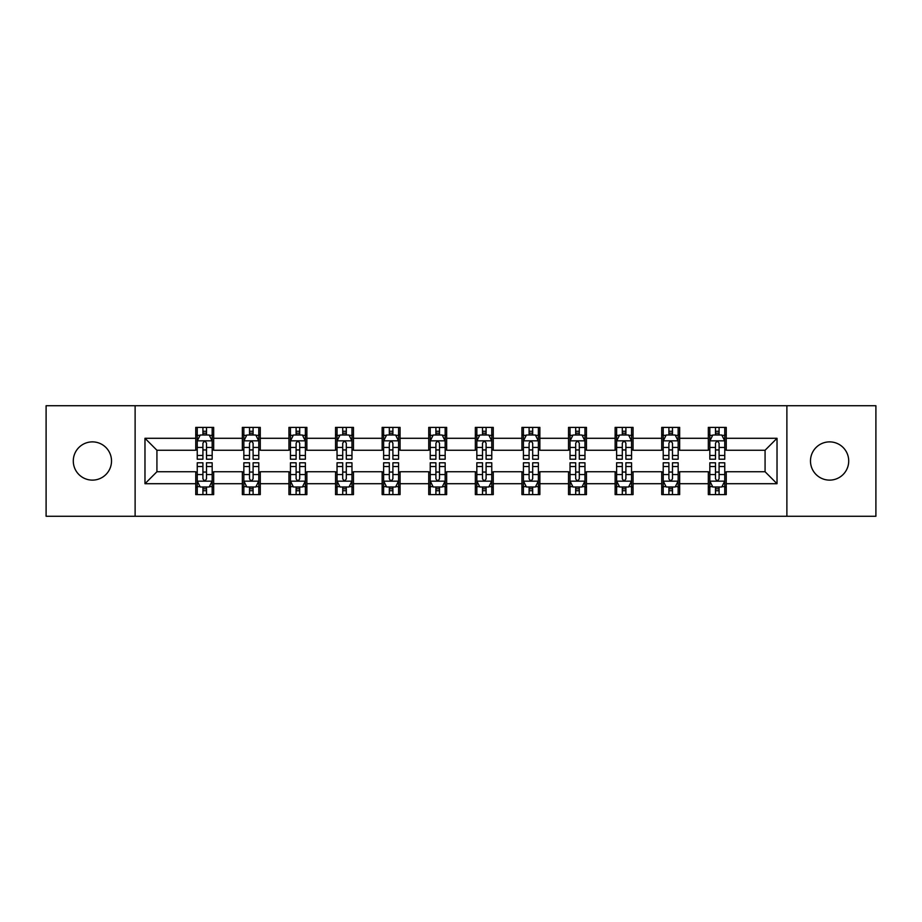 <?xml version="1.0" encoding="UTF-8"?>
<svg xmlns="http://www.w3.org/2000/svg" width="922" height="922" viewBox="0 0 922 922"><rect width="100%" height="100%" fill="white"/><g stroke="black" fill="none" stroke-linecap="round" stroke-linejoin="round"><path stroke-width="1.38" d="M829.604 441.88A19.12 19.12 0 0 0 810.484 461A19.12 19.12 0 0 0 829.604 480.12A19.12 19.12 0 0 0 848.713 461A19.12 19.12 0 0 0 829.604 441.88M92.396 441.88A19.12 19.12 0 0 0 73.287 461A19.12 19.12 0 0 0 92.396 480.12A19.12 19.12 0 0 0 111.516 461A19.12 19.12 0 0 0 92.396 441.88M786.881 516.262L875.9 516.262L875.9 405.738L786.881 405.738L786.881 516.262L135.119 516.262L135.119 405.738L46.1 405.738L46.1 516.262L135.119 516.262M786.881 405.738L135.119 405.738M726.248 438.296L726.248 427.393L708.327 427.393L708.327 438.296L679.652 438.296L679.652 427.393L661.731 427.393L661.731 438.296L633.057 438.296L633.057 427.393L615.135 427.393L615.135 438.296L586.461 438.296L586.461 427.393L568.528 427.393L568.528 438.296L539.854 438.296L539.854 427.393L521.933 427.393L521.933 438.296L493.258 438.296L493.258 427.393L475.337 427.393L475.337 438.296L446.663 438.296L446.663 427.393L428.742 427.393L428.742 438.296L400.067 438.296L400.067 427.393L382.146 427.393L382.146 438.296L353.472 438.296L353.472 427.393L335.539 427.393L335.539 438.296L306.865 438.296L306.865 427.393L288.943 427.393L288.943 438.296L260.269 438.296L260.269 427.393L242.348 427.393L242.348 438.296L213.674 438.296L213.674 427.393L195.752 427.393L195.752 438.296L144.973 438.296L144.973 483.704L156.924 471.753L195.752 471.753L195.752 494.607L213.674 494.607L213.674 471.753L242.348 471.753L242.348 494.607L260.269 494.607L260.269 471.753L288.943 471.753L288.943 494.607L306.865 494.607L306.865 471.753L335.539 471.753L335.539 494.607L353.472 494.607L353.472 471.753L382.146 471.753L382.146 494.607L400.067 494.607L400.067 471.753L428.742 471.753L428.742 494.607L446.663 494.607L446.663 471.753L475.337 471.753L475.337 494.607L493.258 494.607L493.258 471.753L521.933 471.753L521.933 494.607L539.854 494.607L539.854 471.753L568.528 471.753L568.528 494.607L586.461 494.607L586.461 471.753L615.135 471.753L615.135 494.607L633.057 494.607L633.057 471.753L661.731 471.753L661.731 494.607L679.652 494.607L679.652 471.753L708.327 471.753L708.327 494.607L726.248 494.607L726.248 471.753L765.076 471.753L765.076 450.247L726.248 450.247L726.248 438.296L777.027 438.296L777.027 483.704L726.248 483.704M708.327 483.704L679.652 483.704M661.731 483.704L633.057 483.704M615.135 483.704L586.461 483.704M568.528 483.704L539.854 483.704M521.933 483.704L493.258 483.704M475.337 483.704L446.663 483.704M428.742 483.704L400.067 483.704M382.146 483.704L353.472 483.704M335.539 483.704L306.865 483.704M288.943 483.704L260.269 483.704M242.348 483.704L213.674 483.704M195.752 483.704L144.973 483.704M708.327 438.296L708.327 450.247L679.652 450.247L679.652 438.296M661.731 438.296L661.731 450.247L633.057 450.247L633.057 438.296M615.135 438.296L615.135 450.247L586.461 450.247L586.461 438.296M568.528 438.296L568.528 450.247L539.854 450.247L539.854 438.296M521.933 438.296L521.933 450.247L493.258 450.247L493.258 438.296M475.337 438.296L475.337 450.247L446.663 450.247L446.663 438.296M428.742 438.296L428.742 450.247L400.067 450.247L400.067 438.296M382.146 438.296L382.146 450.247L353.472 450.247L353.472 438.296M335.539 438.296L335.539 450.247L306.865 450.247L306.865 438.296M288.943 438.296L288.943 450.247L260.269 450.247L260.269 438.296M242.348 438.296L242.348 450.247L213.674 450.247L213.674 438.296M195.752 438.296L195.752 450.247L156.924 450.247L144.973 438.296M156.924 450.247L156.924 471.753M777.027 483.704L765.076 471.753M765.076 450.247L777.027 438.296M195.752 434.861L197.239 434.861M202.921 434.861L206.505 434.861M212.175 434.861L213.674 434.861M195.752 449.948L197.239 449.948M202.921 449.948L206.505 449.948M212.175 449.948L213.674 449.948M195.752 472.052L197.239 472.052M202.921 472.052L206.505 472.052M212.175 472.052L213.674 472.052M195.752 487.139L197.239 487.139M202.921 487.139L206.505 487.139M212.175 487.139L213.674 487.139M242.348 472.052L243.846 472.052M249.516 472.052L253.101 472.052M258.782 472.052L260.269 472.052M242.348 487.139L243.846 487.139M249.516 487.139L253.101 487.139M258.782 487.139L260.269 487.139M242.348 434.861L243.846 434.861M249.516 434.861L253.101 434.861M258.782 434.861L260.269 434.861M242.348 449.948L243.846 449.948M249.516 449.948L253.101 449.948M258.782 449.948L260.269 449.948M288.943 472.052L290.442 472.052M296.112 472.052L299.696 472.052M305.378 472.052L306.865 472.052M288.943 487.139L290.442 487.139M296.112 487.139L299.696 487.139M305.378 487.139L306.865 487.139M288.943 434.861L290.442 434.861M296.112 434.861L299.696 434.861M305.378 434.861L306.865 434.861M288.943 449.948L290.442 449.948M296.112 449.948L299.696 449.948M305.378 449.948L306.865 449.948M335.539 472.052L337.037 472.052M342.719 472.052L346.303 472.052M351.974 472.052L353.472 472.052M335.539 487.139L337.037 487.139M342.719 487.139L346.303 487.139M351.974 487.139L353.472 487.139M335.539 434.861L337.037 434.861M342.719 434.861L346.303 434.861M351.974 434.861L353.472 434.861M335.539 449.948L337.037 449.948M342.719 449.948L346.303 449.948M351.974 449.948L353.472 449.948M382.146 472.052L383.633 472.052M389.315 472.052L392.899 472.052M398.569 472.052L400.067 472.052M382.146 487.139L383.633 487.139M389.315 487.139L392.899 487.139M398.569 487.139L400.067 487.139M382.146 434.861L383.633 434.861M389.315 434.861L392.899 434.861M398.569 434.861L400.067 434.861M382.146 449.948L383.633 449.948M389.315 449.948L392.899 449.948M398.569 449.948L400.067 449.948M428.742 472.052L430.228 472.052M435.91 472.052L439.494 472.052M445.165 472.052L446.663 472.052M428.742 487.139L430.228 487.139M435.91 487.139L439.494 487.139M445.165 487.139L446.663 487.139M428.742 434.861L430.228 434.861M435.91 434.861L439.494 434.861M445.165 434.861L446.663 434.861M428.742 449.948L430.228 449.948M435.91 449.948L439.494 449.948M445.165 449.948L446.663 449.948M475.337 472.052L476.835 472.052M482.506 472.052L486.09 472.052M491.772 472.052L493.258 472.052M475.337 487.139L476.835 487.139M482.506 487.139L486.09 487.139M491.772 487.139L493.258 487.139M475.337 434.861L476.835 434.861M482.506 434.861L486.09 434.861M491.772 434.861L493.258 434.861M475.337 449.948L476.835 449.948M482.506 449.948L486.09 449.948M491.772 449.948L493.258 449.948M521.933 472.052L523.431 472.052M529.101 472.052L532.686 472.052M538.367 472.052L539.854 472.052M521.933 487.139L523.431 487.139M529.101 487.139L532.686 487.139M538.367 487.139L539.854 487.139M521.933 434.861L523.431 434.861M529.101 434.861L532.686 434.861M538.367 434.861L539.854 434.861M521.933 449.948L523.431 449.948M529.101 449.948L532.686 449.948M538.367 449.948L539.854 449.948M568.528 472.052L570.027 472.052M575.697 472.052L579.281 472.052M584.963 472.052L586.461 472.052M568.528 487.139L570.027 487.139M575.697 487.139L579.281 487.139M584.963 487.139L586.461 487.139M568.528 434.861L570.027 434.861M575.697 434.861L579.281 434.861M584.963 434.861L586.461 434.861M568.528 449.948L570.027 449.948M575.697 449.948L579.281 449.948M584.963 449.948L586.461 449.948M615.135 472.052L616.622 472.052M622.304 472.052L625.888 472.052M631.558 472.052L633.057 472.052M615.135 487.139L616.622 487.139M622.304 487.139L625.888 487.139M631.558 487.139L633.057 487.139M615.135 434.861L616.622 434.861M622.304 434.861L625.888 434.861M631.558 434.861L633.057 434.861M615.135 449.948L616.622 449.948M622.304 449.948L625.888 449.948M631.558 449.948L633.057 449.948M661.731 472.052L663.218 472.052M668.899 472.052L672.484 472.052M678.154 472.052L679.652 472.052M661.731 487.139L663.218 487.139M668.899 487.139L672.484 487.139M678.154 487.139L679.652 487.139M661.731 434.861L663.218 434.861M668.899 434.861L672.484 434.861M678.154 434.861L679.652 434.861M661.731 449.948L663.218 449.948M668.899 449.948L672.484 449.948M678.154 449.948L679.652 449.948M708.327 472.052L709.825 472.052M715.495 472.052L719.079 472.052M724.761 472.052L726.248 472.052M708.327 487.139L709.825 487.139M715.495 487.139L719.079 487.139M724.761 487.139L726.248 487.139M708.327 434.861L709.825 434.861M715.495 434.861L719.079 434.861M724.761 434.861L726.248 434.861M708.327 449.948L709.825 449.948M715.495 449.948L719.079 449.948M724.761 449.948L726.248 449.948M206.505 431.277L202.921 431.277M212.175 455.468L206.505 455.468L206.505 459.202L212.175 459.202L212.175 440.981L209.19 435.011L200.235 435.011L197.239 440.981L197.239 459.202L202.921 459.202L202.921 455.468L197.239 455.468M197.239 440.981L197.239 427.393M212.175 440.981L212.175 427.393M202.921 435.011L202.921 427.393M206.505 427.393L206.505 435.011M206.505 455.468L206.505 443.228C205.306 440.923 204.119 440.923 202.921 443.228L202.921 455.468M202.921 490.723L206.505 490.723M197.239 466.532L202.921 466.532L202.921 462.798L197.239 462.798L197.239 481.019L200.235 486.989L209.19 486.989L212.175 481.019L212.175 462.798L206.505 462.798L206.505 466.532L212.175 466.532M212.175 481.019L212.175 494.607M197.239 481.019L197.239 494.607M206.505 486.989L206.505 494.607M202.921 494.607L202.921 486.989M202.921 466.532L202.921 478.772C204.108 481.077 205.306 481.077 206.505 478.772L206.505 466.532M253.101 431.277L249.516 431.277M258.782 455.468L253.101 455.468L253.101 459.202L258.782 459.202L258.782 440.981L255.786 435.011L246.831 435.011L243.846 440.981L243.846 459.202L249.516 459.202L249.516 455.468L243.846 455.468M243.846 440.981L243.846 427.393M258.782 440.981L258.782 427.393M249.516 435.011L249.516 427.393M253.101 427.393L253.101 435.011M253.101 455.468L253.101 443.228C251.913 440.923 250.715 440.923 249.516 443.228L249.516 455.468M299.696 431.277L296.112 431.277M305.378 455.468L299.696 455.468L299.696 459.202L305.378 459.202L305.378 440.981L302.393 435.011L293.427 435.011L290.442 440.981L290.442 459.202L296.112 459.202L296.112 455.468L290.442 455.468M290.442 440.981L290.442 427.393M305.378 440.981L305.378 427.393M296.112 435.011L296.112 427.393M299.696 427.393L299.696 435.011M299.696 455.468L299.696 443.228C298.509 440.923 297.31 440.923 296.112 443.228L296.112 455.468M249.516 490.723L253.101 490.723M243.846 466.532L249.516 466.532L249.516 462.798L243.846 462.798L243.846 481.019L246.831 486.989L255.786 486.989L258.782 481.019L258.782 462.798L253.101 462.798L253.101 466.532L258.782 466.532M258.782 481.019L258.782 494.607M243.846 481.019L243.846 494.607M253.101 486.989L253.101 494.607M249.516 494.607L249.516 486.989M249.516 466.532L249.516 478.772C250.715 481.077 251.902 481.077 253.101 478.772L253.101 466.532M296.112 490.723L299.696 490.723M290.442 466.532L296.112 466.532L296.112 462.798L290.442 462.798L290.442 481.019L293.427 486.989L302.393 486.989L305.378 481.019L305.378 462.798L299.696 462.798L299.696 466.532L305.378 466.532M305.378 481.019L305.378 494.607M290.442 481.019L290.442 494.607M299.696 486.989L299.696 494.607M296.112 494.607L296.112 486.989M296.112 466.532L296.112 478.772C297.31 481.077 298.509 481.077 299.696 478.772L299.696 466.532M346.303 431.277L342.719 431.277M351.974 455.468L346.303 455.468L346.303 459.202L351.974 459.202L351.974 440.981L348.989 435.011L340.022 435.011L337.037 440.981L337.037 459.202L342.719 459.202L342.719 455.468L337.037 455.468M337.037 440.981L337.037 427.393M351.974 440.981L351.974 427.393M342.719 435.011L342.719 427.393M346.303 427.393L346.303 435.011M346.303 455.468L346.303 443.228C345.105 440.923 343.906 440.923 342.719 443.228L342.719 455.468M392.899 431.277L389.315 431.277M398.569 455.468L392.899 455.468L392.899 459.202L398.569 459.202L398.569 440.981L395.584 435.011L386.618 435.011L383.633 440.981L383.633 459.202L389.315 459.202L389.315 455.468L383.633 455.468M383.633 440.981L383.633 427.393M398.569 440.981L398.569 427.393M389.315 435.011L389.315 427.393M392.899 427.393L392.899 435.011M392.899 455.468L392.899 443.228C391.7 440.923 390.513 440.923 389.315 443.228L389.315 455.468M439.494 431.277L435.91 431.277M445.165 455.468L439.494 455.468L439.494 459.202L445.165 459.202L445.165 440.981L442.18 435.011L433.225 435.011L430.228 440.981L430.228 459.202L435.91 459.202L435.91 455.468L430.228 455.468M430.228 440.981L430.228 427.393M445.165 440.981L445.165 427.393M435.91 435.011L435.91 427.393M439.494 427.393L439.494 435.011M439.494 455.468L439.494 443.228C438.296 440.923 437.109 440.923 435.91 443.228L435.91 455.468M342.719 490.723L346.303 490.723M337.037 466.532L342.719 466.532L342.719 462.798L337.037 462.798L337.037 481.019L340.022 486.989L348.989 486.989L351.974 481.019L351.974 462.798L346.303 462.798L346.303 466.532L351.974 466.532M351.974 481.019L351.974 494.607M337.037 481.019L337.037 494.607M346.303 486.989L346.303 494.607M342.719 494.607L342.719 486.989M342.719 466.532L342.719 478.772C343.906 481.077 345.105 481.077 346.303 478.772L346.303 466.532M389.315 490.723L392.899 490.723M383.633 466.532L389.315 466.532L389.315 462.798L383.633 462.798L383.633 481.019L386.618 486.989L395.584 486.989L398.569 481.019L398.569 462.798L392.899 462.798L392.899 466.532L398.569 466.532M398.569 481.019L398.569 494.607M383.633 481.019L383.633 494.607M392.899 486.989L392.899 494.607M389.315 494.607L389.315 486.989M389.315 466.532L389.315 478.772C390.502 481.077 391.7 481.077 392.899 478.772L392.899 466.532M435.91 490.723L439.494 490.723M430.228 466.532L435.91 466.532L435.91 462.798L430.228 462.798L430.228 481.019L433.225 486.989L442.18 486.989L445.165 481.019L445.165 462.798L439.494 462.798L439.494 466.532L445.165 466.532M445.165 481.019L445.165 494.607M430.228 481.019L430.228 494.607M439.494 486.989L439.494 494.607M435.91 494.607L435.91 486.989M435.91 466.532L435.91 478.772C437.097 481.077 438.296 481.077 439.494 478.772L439.494 466.532M486.09 431.277L482.506 431.277M491.772 455.468L486.09 455.468L486.09 459.202L491.772 459.202L491.772 440.981L488.775 435.011L479.82 435.011L476.835 440.981L476.835 459.202L482.506 459.202L482.506 455.468L476.835 455.468M476.835 440.981L476.835 427.393M491.772 440.981L491.772 427.393M482.506 435.011L482.506 427.393M486.09 427.393L486.09 435.011M486.09 455.468L486.09 443.228C484.903 440.923 483.704 440.923 482.506 443.228L482.506 455.468M482.506 490.723L486.09 490.723M476.835 466.532L482.506 466.532L482.506 462.798L476.835 462.798L476.835 481.019L479.82 486.989L488.775 486.989L491.772 481.019L491.772 462.798L486.09 462.798L486.09 466.532L491.772 466.532M491.772 481.019L491.772 494.607M476.835 481.019L476.835 494.607M486.09 486.989L486.09 494.607M482.506 494.607L482.506 486.989M482.506 466.532L482.506 478.772C483.704 481.077 484.891 481.077 486.09 478.772L486.09 466.532M532.686 431.277L529.101 431.277M538.367 455.468L532.686 455.468L532.686 459.202L538.367 459.202L538.367 440.981L535.382 435.011L526.416 435.011L523.431 440.981L523.431 459.202L529.101 459.202L529.101 455.468L523.431 455.468M523.431 440.981L523.431 427.393M538.367 440.981L538.367 427.393M529.101 435.011L529.101 427.393M532.686 427.393L532.686 435.011M532.686 455.468L532.686 443.228C531.498 440.923 530.3 440.923 529.101 443.228L529.101 455.468M529.101 490.723L532.686 490.723M523.431 466.532L529.101 466.532L529.101 462.798L523.431 462.798L523.431 481.019L526.416 486.989L535.382 486.989L538.367 481.019L538.367 462.798L532.686 462.798L532.686 466.532L538.367 466.532M538.367 481.019L538.367 494.607M523.431 481.019L523.431 494.607M532.686 486.989L532.686 494.607M529.101 494.607L529.101 486.989M529.101 466.532L529.101 478.772C530.3 481.077 531.487 481.077 532.686 478.772L532.686 466.532M579.281 431.277L575.697 431.277M584.963 455.468L579.281 455.468L579.281 459.202L584.963 459.202L584.963 440.981L581.978 435.011L573.011 435.011L570.027 440.981L570.027 459.202L575.697 459.202L575.697 455.468L570.027 455.468M570.027 440.981L570.027 427.393M584.963 440.981L584.963 427.393M575.697 435.011L575.697 427.393M579.281 427.393L579.281 435.011M579.281 455.468L579.281 443.228C578.094 440.923 576.895 440.923 575.697 443.228L575.697 455.468M575.697 490.723L579.281 490.723M570.027 466.532L575.697 466.532L575.697 462.798L570.027 462.798L570.027 481.019L573.011 486.989L581.978 486.989L584.963 481.019L584.963 462.798L579.281 462.798L579.281 466.532L584.963 466.532M584.963 481.019L584.963 494.607M570.027 481.019L570.027 494.607M579.281 486.989L579.281 494.607M575.697 494.607L575.697 486.989M575.697 466.532L575.697 478.772C576.895 481.077 578.094 481.077 579.281 478.772L579.281 466.532M625.888 431.277L622.304 431.277M631.558 455.468L625.888 455.468L625.888 459.202L631.558 459.202L631.558 440.981L628.573 435.011L619.607 435.011L616.622 440.981L616.622 459.202L622.304 459.202L622.304 455.468L616.622 455.468M616.622 440.981L616.622 427.393M631.558 440.981L631.558 427.393M622.304 435.011L622.304 427.393M625.888 427.393L625.888 435.011M625.888 455.468L625.888 443.228C624.69 440.923 623.491 440.923 622.304 443.228L622.304 455.468M622.304 490.723L625.888 490.723M616.622 466.532L622.304 466.532L622.304 462.798L616.622 462.798L616.622 481.019L619.607 486.989L628.573 486.989L631.558 481.019L631.558 462.798L625.888 462.798L625.888 466.532L631.558 466.532M631.558 481.019L631.558 494.607M616.622 481.019L616.622 494.607M625.888 486.989L625.888 494.607M622.304 494.607L622.304 486.989M622.304 466.532L622.304 478.772C623.491 481.077 624.69 481.077 625.888 478.772L625.888 466.532M672.484 431.277L668.899 431.277M678.154 455.468L672.484 455.468L672.484 459.202L678.154 459.202L678.154 440.981L675.169 435.011L666.214 435.011L663.218 440.981L663.218 459.202L668.899 459.202L668.899 455.468L663.218 455.468M663.218 440.981L663.218 427.393M678.154 440.981L678.154 427.393M668.899 435.011L668.899 427.393M672.484 427.393L672.484 435.011M672.484 455.468L672.484 443.228C671.285 440.923 670.098 440.923 668.899 443.228L668.899 455.468M668.899 490.723L672.484 490.723M663.218 466.532L668.899 466.532L668.899 462.798L663.218 462.798L663.218 481.019L666.214 486.989L675.169 486.989L678.154 481.019L678.154 462.798L672.484 462.798L672.484 466.532L678.154 466.532M678.154 481.019L678.154 494.607M663.218 481.019L663.218 494.607M672.484 486.989L672.484 494.607M668.899 494.607L668.899 486.989M668.899 466.532L668.899 478.772C670.087 481.077 671.285 481.077 672.484 478.772L672.484 466.532M719.079 431.277L715.495 431.277M724.761 455.468L719.079 455.468L719.079 459.202L724.761 459.202L724.761 440.981L721.765 435.011L712.81 435.011L709.825 440.981L709.825 459.202L715.495 459.202L715.495 455.468L709.825 455.468M709.825 440.981L709.825 427.393M724.761 440.981L724.761 427.393M715.495 435.011L715.495 427.393M719.079 427.393L719.079 435.011M719.079 455.468L719.079 443.228C717.892 440.923 716.694 440.923 715.495 443.228L715.495 455.468M715.495 490.723L719.079 490.723M709.825 466.532L715.495 466.532L715.495 462.798L709.825 462.798L709.825 481.019L712.81 486.989L721.765 486.989L724.761 481.019L724.761 462.798L719.079 462.798L719.079 466.532L724.761 466.532M724.761 481.019L724.761 494.607M709.825 481.019L709.825 494.607M719.079 486.989L719.079 494.607M715.495 494.607L715.495 486.989M715.495 466.532L715.495 478.772C716.694 481.077 717.881 481.077 719.079 478.772L719.079 466.532M212.106 440.843L197.32 440.843M197.239 435.368L200.051 435.368M209.375 435.368L212.175 435.368M202.921 447.458L197.239 447.458M212.175 447.458L206.505 447.458M206.505 433.179L202.921 433.179M197.32 481.157L212.106 481.157M212.175 486.632L209.375 486.632M200.051 486.632L197.239 486.632M206.505 474.542L212.175 474.542M197.239 474.542L202.921 474.542M202.921 488.821L206.505 488.821M258.702 440.843L243.915 440.843M243.846 435.368L246.647 435.368M255.97 435.368L258.782 435.368M249.516 447.458L243.846 447.458M258.782 447.458L253.101 447.458M253.101 433.179L249.516 433.179M305.297 440.843L290.511 440.843M290.442 435.368L293.242 435.368M302.566 435.368L305.378 435.368M296.112 447.458L290.442 447.458M305.378 447.458L299.696 447.458M299.696 433.179L296.112 433.179M243.915 481.157L258.702 481.157M258.782 486.632L255.97 486.632M246.647 486.632L243.846 486.632M253.101 474.542L258.782 474.542M243.846 474.542L249.516 474.542M249.516 488.821L253.101 488.821M290.511 481.157L305.297 481.157M305.378 486.632L302.566 486.632M293.242 486.632L290.442 486.632M299.696 474.542L305.378 474.542M290.442 474.542L296.112 474.542M296.112 488.821L299.696 488.821M351.893 440.843L337.118 440.843M337.037 435.368L339.849 435.368M349.161 435.368L351.974 435.368M342.719 447.458L337.037 447.458M351.974 447.458L346.303 447.458M346.303 433.179L342.719 433.179M398.5 440.843L383.713 440.843M383.633 435.368L386.445 435.368M395.769 435.368L398.569 435.368M389.315 447.458L383.633 447.458M398.569 447.458L392.899 447.458M392.899 433.179L389.315 433.179M445.096 440.843L430.309 440.843M430.228 435.368L433.04 435.368M442.364 435.368L445.165 435.368M435.91 447.458L430.228 447.458M445.165 447.458L439.494 447.458M439.494 433.179L435.91 433.179M337.118 481.157L351.893 481.157M351.974 486.632L349.161 486.632M339.849 486.632L337.037 486.632M346.303 474.542L351.974 474.542M337.037 474.542L342.719 474.542M342.719 488.821L346.303 488.821M383.713 481.157L398.5 481.157M398.569 486.632L395.769 486.632M386.445 486.632L383.633 486.632M392.899 474.542L398.569 474.542M383.633 474.542L389.315 474.542M389.315 488.821L392.899 488.821M430.309 481.157L445.096 481.157M445.165 486.632L442.364 486.632M433.04 486.632L430.228 486.632M439.494 474.542L445.165 474.542M430.228 474.542L435.91 474.542M435.91 488.821L439.494 488.821M491.691 440.843L476.905 440.843M476.835 435.368L479.636 435.368M488.96 435.368L491.772 435.368M482.506 447.458L476.835 447.458M491.772 447.458L486.09 447.458M486.09 433.179L482.506 433.179M476.905 481.157L491.691 481.157M491.772 486.632L488.96 486.632M479.636 486.632L476.835 486.632M486.09 474.542L491.772 474.542M476.835 474.542L482.506 474.542M482.506 488.821L486.09 488.821M538.287 440.843L523.5 440.843M523.431 435.368L526.232 435.368M535.555 435.368L538.367 435.368M529.101 447.458L523.431 447.458M538.367 447.458L532.686 447.458M532.686 433.179L529.101 433.179M523.5 481.157L538.287 481.157M538.367 486.632L535.555 486.632M526.232 486.632L523.431 486.632M532.686 474.542L538.367 474.542M523.431 474.542L529.101 474.542M529.101 488.821L532.686 488.821M584.882 440.843L570.107 440.843M570.027 435.368L572.839 435.368M582.151 435.368L584.963 435.368M575.697 447.458L570.027 447.458M584.963 447.458L579.281 447.458M579.281 433.179L575.697 433.179M570.107 481.157L584.882 481.157M584.963 486.632L582.151 486.632M572.839 486.632L570.027 486.632M579.281 474.542L584.963 474.542M570.027 474.542L575.697 474.542M575.697 488.821L579.281 488.821M631.489 440.843L616.703 440.843M616.622 435.368L619.434 435.368M628.758 435.368L631.558 435.368M622.304 447.458L616.622 447.458M631.558 447.458L625.888 447.458M625.888 433.179L622.304 433.179M616.703 481.157L631.489 481.157M631.558 486.632L628.758 486.632M619.434 486.632L616.622 486.632M625.888 474.542L631.558 474.542M616.622 474.542L622.304 474.542M622.304 488.821L625.888 488.821M678.085 440.843L663.298 440.843M663.218 435.368L666.03 435.368M675.353 435.368L678.154 435.368M668.899 447.458L663.218 447.458M678.154 447.458L672.484 447.458M672.484 433.179L668.899 433.179M663.298 481.157L678.085 481.157M678.154 486.632L675.353 486.632M666.03 486.632L663.218 486.632M672.484 474.542L678.154 474.542M663.218 474.542L668.899 474.542M668.899 488.821L672.484 488.821M724.68 440.843L709.894 440.843M709.825 435.368L712.625 435.368M721.949 435.368L724.761 435.368M715.495 447.458L709.825 447.458M724.761 447.458L719.079 447.458M719.079 433.179L715.495 433.179M709.894 481.157L724.68 481.157M724.761 486.632L721.949 486.632M712.625 486.632L709.825 486.632M719.079 474.542L724.761 474.542M709.825 474.542L715.495 474.542M715.495 488.821L719.079 488.821"/></g></svg>
